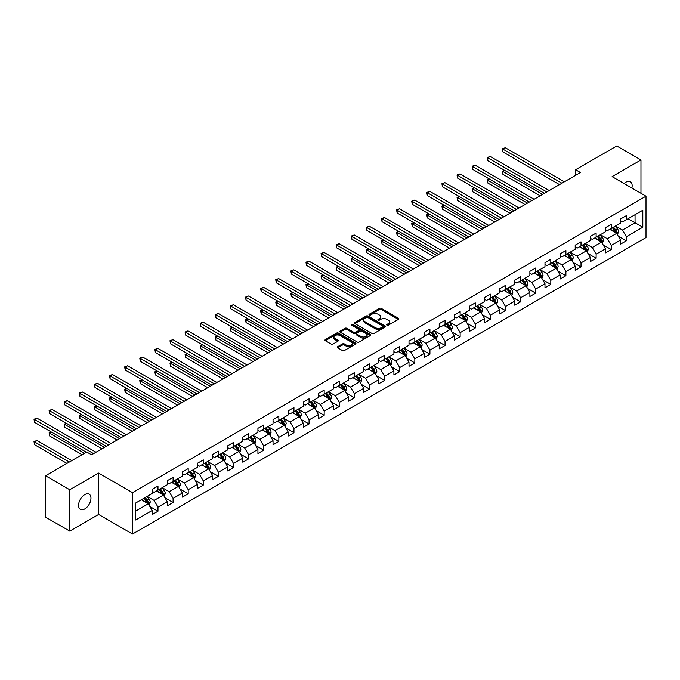 <?xml version="1.0" encoding="UTF-8"?>
<svg xmlns="http://www.w3.org/2000/svg" width="680" height="680" viewBox="0 0 680 680"><rect width="100%" height="100%" fill="white"/><g stroke="black" fill="none" stroke-linecap="round" stroke-linejoin="round"><path stroke-width="1.02" d="M386.962 325.201A0.944 0.544 0 0 0 388.288 325.201L398.395 319.37A1.343 0.773 0 0 0 398.786 318.818A1.343 0.773 0 0 0 398.395 318.265L381.276 308.389A1.343 0.773 0 0 0 379.38 308.389L369.274 314.219A0.944 0.544 0 0 0 370.608 314.993L371.918 314.236A4.301 2.482 0 0 1 378.003 314.236L379.423 315.061A4.301 2.482 0 0 1 380.69 316.812A4.301 2.482 0 0 1 379.423 318.572L378.123 319.328A0.944 0.544 0 0 0 379.449 320.093L380.757 319.337A4.301 2.482 0 0 1 386.844 319.337L388.263 320.161A4.301 2.482 0 0 1 389.529 321.921A4.301 2.482 0 0 1 388.263 323.672L386.962 324.428A0.944 0.544 0 0 0 386.962 325.201L386.962 324.428M84.77 508.921A8.764 5.058 120 0 0 90.491 501.194A8.764 5.058 120 0 0 89.148 494.173A8.764 5.058 120 0 0 84.77 494.606A8.764 5.058 120 0 0 79.041 502.325A8.764 5.058 120 0 0 80.384 509.354A8.764 5.058 120 0 0 84.77 508.921M631.873 188.029A8.764 5.058 120 0 0 630.335 181.721A8.764 5.058 120 0 0 625.948 182.155A8.764 5.058 120 0 0 624.104 183.549M337.646 346.698A1.343 0.773 0 0 0 337.254 347.25A1.343 0.773 0 0 0 337.646 347.795L342.448 350.565A1.343 0.773 0 0 0 344.352 350.565L355.563 344.089A1.343 0.773 0 0 0 355.963 343.545A1.343 0.773 0 0 0 355.563 342.992L338.453 333.115A1.343 0.773 0 0 0 336.549 333.115L325.337 339.592A1.343 0.773 0 0 0 324.938 340.144A1.343 0.773 0 0 0 325.337 340.688L331.135 344.037A1.343 0.773 0 0 0 333.038 344.037L337.832 341.267A1.343 0.773 0 0 0 338.232 340.714A1.343 0.773 0 0 0 337.832 340.17L334.959 338.504A3.596 2.074 0 0 1 333.905 337.042A3.596 2.074 0 0 1 336.124 335.121A3.596 2.074 0 0 1 340.043 335.572L351.313 342.074A3.596 2.074 0 0 1 352.368 343.545A3.596 2.074 0 0 1 350.14 345.466A3.596 2.074 0 0 1 346.222 345.015L344.352 343.927A1.343 0.773 0 0 0 342.448 343.927L337.646 346.698L337.646 347.795M98.617 473.076L69.759 489.736L45.543 475.762L45.543 517.14L69.759 531.114L98.617 514.454L132.515 534.021L132.515 492.643L98.617 473.076L98.617 514.454M640.968 193.281L640.968 159.953L612.102 176.621L646 196.189L132.515 492.643M640.968 159.953L616.751 145.979L575.594 169.737L575.594 175.329M45.543 475.762L86.709 451.996L91.545 454.792L580.431 172.533L575.594 169.737M372.011 333.498A1.343 0.773 0 0 0 373.915 333.498L385.126 327.021A1.343 0.773 0 0 0 385.526 326.476A1.343 0.773 0 0 0 385.126 325.924L368.016 316.047A1.343 0.773 0 0 0 366.12 316.047L354.9 322.524A1.343 0.773 0 0 0 354.51 323.068A1.343 0.773 0 0 0 354.9 323.62L372.011 333.498M351.993 325.405A0.944 0.544 0 0 1 352.954 325.533L352.954 324.42L370.345 334.458A1.343 0.773 0 0 1 370.745 335.01A1.343 0.773 0 0 1 370.345 335.554L359.133 342.031A1.343 0.773 0 0 1 357.229 342.031L340.119 332.154L340.119 331.058A1.343 0.773 0 0 0 339.728 331.611A1.343 0.773 0 0 0 340.119 332.154M340.119 331.058L344.921 328.287A1.343 0.773 0 0 1 346.817 328.287L353.762 332.291A1.343 0.773 0 0 0 355.657 332.291L358.844 330.454A1.343 0.773 0 0 0 359.236 329.902A1.343 0.773 0 0 0 358.844 329.358L351.62 325.185A0.944 0.544 0 0 1 352.954 324.42M132.515 534.021L646 237.566L646 196.189M149.897 506.54L157.981 511.207L157.981 507.127L167.28 501.763L167.28 505.844L173.094 502.486L173.094 498.406L182.393 493.034L182.393 497.123L188.198 493.765L188.198 489.685L197.498 484.313L197.498 488.401L203.311 485.044L203.311 480.964L212.611 475.592L212.611 479.672L218.416 476.323L218.416 472.235L227.715 466.871L227.715 470.951L233.529 467.594L233.529 463.513L242.82 458.15L242.82 462.23L248.633 458.873L248.633 454.792L257.933 449.429L257.933 453.509L263.738 450.151L263.738 446.071L273.037 440.7L273.037 444.788L278.851 441.43L278.851 437.35L288.15 431.978L288.15 436.058L293.955 432.709L293.955 428.621L303.254 423.257L303.254 427.337L309.069 423.98L309.069 419.9L318.368 414.536L318.368 418.616L324.173 415.259L324.173 411.179L333.472 405.815L333.472 409.896L339.286 406.538L339.286 402.458L348.576 397.086L348.576 401.175L354.39 397.817L354.39 393.737L363.69 388.365L363.69 392.445L369.503 389.096L369.503 385.007L378.794 379.644L378.794 383.724L384.608 380.366L384.608 376.286L393.907 370.923L393.907 375.003L399.712 371.646L399.712 367.565L409.012 362.202L409.012 366.282L414.825 362.925L414.825 358.844L424.125 353.473L424.125 357.561L429.93 354.203L429.93 350.124L439.229 344.751L439.229 348.832L445.043 345.482L445.043 341.394L454.342 336.03L454.342 340.111L460.147 336.753L460.147 332.673L469.446 327.309L469.446 331.389L475.26 328.032L475.26 323.952L484.551 318.589L484.551 322.668L490.365 319.311L490.365 315.231L499.664 309.859L499.664 313.947L505.478 310.59L505.478 306.51L514.769 301.138L514.769 305.218L520.582 301.869L520.582 297.78L529.881 292.417L529.881 296.497L535.687 293.148L535.687 289.06L544.986 283.696L544.986 287.776L550.8 284.418L550.8 280.339L560.099 274.975L560.099 279.055L565.904 275.697L565.904 271.618L575.203 266.245L575.203 270.334L581.017 266.976L581.017 262.897L590.317 257.524L590.317 261.604L596.122 258.255L596.122 254.175L605.421 248.803L605.421 252.883L611.235 249.534L611.235 245.446L620.525 240.082L620.525 244.162L626.34 240.805L626.34 236.725L642.804 227.222L642.804 210.222L635.052 214.693L635.052 222.751L642.804 227.222M157.981 511.207L152.175 514.564L152.175 510.485L135.711 519.987L135.711 502.988L152.175 493.485L152.175 489.404L157.981 486.047L157.981 490.127L167.28 484.763L167.28 480.683L173.094 477.326L173.094 481.406L182.393 476.042L182.393 471.954L188.198 468.605L188.198 472.685L197.498 467.313L197.498 463.233L203.311 459.884L203.311 463.964L212.611 458.592L212.611 454.512L218.416 451.154L218.416 455.243L227.715 449.871L227.715 445.791L233.529 442.433L233.529 446.513L242.82 441.15L242.82 437.07L248.633 433.712L248.633 437.792L257.933 432.429L257.933 428.341L263.738 424.991L263.738 429.072L273.037 423.708L273.037 419.62L278.851 416.271L278.851 420.35L288.15 414.978L288.15 410.899L293.955 407.541L293.955 411.629L303.254 406.257L303.254 402.177L309.069 398.82L309.069 402.9L318.368 397.536L318.368 393.457L324.173 390.099L324.173 394.179L333.472 388.815L333.472 384.736L339.286 381.378L339.286 385.458L348.576 380.094L348.576 376.006L354.39 372.657L354.39 376.737L363.69 371.365L363.69 367.285L369.503 363.927L369.503 368.016L378.794 362.644L378.794 358.564L384.608 355.207L384.608 359.286L393.907 353.923L393.907 349.843L399.712 346.486L399.712 350.565L409.012 345.202L409.012 341.122L414.825 337.764L414.825 341.844L424.125 336.481L424.125 332.392L429.93 329.043L429.93 333.124L439.229 327.751L439.229 323.672L445.043 320.314L445.043 324.402L454.342 319.03L454.342 314.95L460.147 311.593L460.147 315.673L469.446 310.31L469.446 306.229L475.26 302.872L475.26 306.952L484.551 301.589L484.551 297.508L490.365 294.151L490.365 298.231L499.664 292.868L499.664 288.779L505.478 285.43L505.478 289.51L514.769 284.138L514.769 280.058L520.582 276.7L520.582 280.789L529.881 275.417L529.881 271.337L535.687 267.979L535.687 272.06L544.986 266.696L544.986 262.616L550.8 259.258L550.8 263.339L560.099 257.975L560.099 253.895L565.904 250.537L565.904 254.618L575.203 249.254L575.203 245.166L581.017 241.816L581.017 245.897L590.317 240.525L590.317 236.445L596.122 233.096L596.122 237.175L605.421 231.803L605.421 227.724L611.235 224.366L611.235 228.454L620.525 223.082L620.525 219.002L626.34 215.645L626.34 219.725L642.804 210.222M156.434 491.028L163.404 495.048L154.113 500.421L147.135 496.392M152.175 491.249L154.113 492.371L157.981 490.127M154.113 500.421L157.981 507.127M163.404 495.048L167.28 501.763M171.547 482.298L178.517 486.327L169.218 491.7L162.248 487.671M167.28 482.528L169.218 483.642L173.094 481.406M169.218 491.7L173.094 498.406M178.517 486.327L182.393 493.034M186.651 473.577L193.621 477.606L184.331 482.97L177.352 478.95M182.393 473.807L184.331 474.921L188.198 472.685M184.331 482.97L188.198 489.685M193.621 477.606L197.498 484.313M201.756 464.856L208.734 468.885L199.435 474.249L192.465 470.228M197.498 465.077L199.435 466.2L203.311 463.964M199.435 474.249L203.311 480.964M208.734 468.885L212.611 475.592M216.869 456.135L223.839 460.164L214.54 465.528L207.57 461.499M212.611 456.356L214.54 457.478L218.416 455.243M214.54 465.528L218.416 472.235M223.839 460.164L227.715 466.871M231.974 447.414L238.952 451.435L229.653 456.807L222.675 452.778M227.715 447.635L229.653 448.758L233.529 446.513M229.653 456.807L233.529 463.513M238.952 451.435L242.82 458.15M247.087 438.685L254.056 442.714L244.757 448.086L237.787 444.057M242.82 438.914L244.757 440.028L248.633 437.792M244.757 448.086L248.633 454.792M254.056 442.714L257.933 449.429M262.191 429.964L269.17 433.993L259.87 439.356L252.892 435.336M257.933 430.194L259.87 431.307L263.738 429.072M259.87 439.356L263.738 446.071M269.17 433.993L273.037 440.7M277.304 421.243L284.274 425.272L274.975 430.635L268.005 426.615M273.037 421.464L274.975 422.586L278.851 420.35M274.975 430.635L278.851 437.35M284.274 425.272L288.15 431.978M292.409 412.522L299.378 416.551L290.088 421.914L283.109 417.885M288.15 412.743L290.088 413.865L293.955 411.629M290.088 421.914L293.955 428.621M299.378 416.551L303.254 423.257M307.513 403.801L314.491 407.822L305.192 413.194L298.223 409.164M303.254 404.022L305.192 405.144L309.069 402.9M305.192 413.194L309.069 419.9M314.491 407.822L318.368 414.536M322.626 395.08L329.596 399.1L320.297 404.473L313.327 400.444M318.368 395.301L320.297 396.414L324.173 394.179M320.297 404.473L324.173 411.179M329.596 399.1L333.472 405.815M337.73 386.35L344.709 390.379L335.41 395.743L328.44 391.723M333.472 386.58L335.41 387.694L339.286 385.458M335.41 395.743L339.286 402.458M344.709 390.379L348.576 397.086M352.844 377.629L359.813 381.659L350.514 387.022L343.545 383.001M348.576 377.85L350.514 378.973L354.39 376.737M350.514 387.022L354.39 393.737M359.813 381.659L363.69 388.365M367.948 368.909L374.926 372.938L365.627 378.301L358.649 374.272M363.69 369.129L365.627 370.251L369.503 368.016M365.627 378.301L369.503 385.007M374.926 372.938L378.794 379.644M383.061 360.188L390.031 364.208L380.732 369.58L373.762 365.551M378.794 360.409L380.732 361.53L384.608 359.286M380.732 369.58L384.608 376.286M390.031 364.208L393.907 370.923M398.166 351.466L405.144 355.487L395.845 360.859L388.866 356.83M393.907 351.688L395.845 352.801L399.712 350.565M395.845 360.859L399.712 367.565M405.144 355.487L409.012 362.202M413.278 342.737L420.249 346.766L410.95 352.129L403.979 348.109M409.012 342.966L410.95 344.08L414.825 341.844M410.95 352.129L414.825 358.844M420.249 346.766L424.125 353.473M428.383 334.016L435.353 338.045L426.062 343.409L419.084 339.388M424.125 334.237L426.062 335.359L429.93 333.124M426.062 343.409L429.93 350.124M435.353 338.045L439.229 344.751M443.488 325.295L450.466 329.324L441.167 334.688L434.197 330.659M439.229 325.516L441.167 326.638L445.043 324.402M441.167 334.688L445.043 341.394M450.466 329.324L454.342 336.03M458.6 316.574L465.57 320.594L456.271 325.966L449.302 321.938M454.342 316.795L456.271 317.917L460.147 315.673M456.271 325.966L460.147 332.673M465.57 320.594L469.446 327.309M473.705 307.853L480.683 311.874L471.385 317.245L464.414 313.216M469.446 308.074L471.385 309.188L475.26 306.952M471.385 317.245L475.26 323.952M480.683 311.874L484.551 318.589M488.818 299.124L495.788 303.152L486.489 308.516L479.519 304.495M484.551 299.353L486.489 300.466L490.365 298.231M486.489 308.516L490.365 315.231M495.788 303.152L499.664 309.859M503.923 290.402L510.901 294.431L501.602 299.795L494.623 295.774M499.664 290.624L501.602 291.745L505.478 289.51M501.602 299.795L505.478 306.51M510.901 294.431L514.769 301.138M519.035 281.681L526.005 285.71L516.707 291.074L509.737 287.045M514.769 281.902L516.707 283.024L520.582 280.789M516.707 291.074L520.582 297.78M526.005 285.71L529.881 292.417M534.14 272.96L541.11 276.981L531.819 282.353L524.841 278.324M529.881 273.181L531.819 274.303L535.687 272.06M531.819 282.353L535.687 289.06M541.11 276.981L544.986 283.696M549.253 264.24L556.223 268.26L546.924 273.632L539.954 269.603M544.986 264.46L546.924 265.574L550.8 263.339M546.924 273.632L550.8 280.339M556.223 268.26L560.099 274.975M564.358 255.51L571.327 259.539L562.037 264.911L555.058 260.882M560.099 255.739L562.037 256.853L565.904 254.618M562.037 264.911L565.904 271.618M571.327 259.539L575.203 266.245M579.462 246.789L586.44 250.818L577.141 256.181L570.171 252.161M575.203 247.01L577.141 248.132L581.017 245.897M577.141 256.181L581.017 262.897M586.44 250.818L590.317 257.524M594.575 238.068L601.545 242.097L592.246 247.46L585.276 243.431M590.317 238.289L592.246 239.411L596.122 237.175M592.246 247.46L596.122 254.175M601.545 242.097L605.421 248.803M609.679 229.347L616.658 233.368L607.359 238.739L600.38 234.71M605.421 229.568L607.359 230.69L611.235 228.454M607.359 238.739L611.235 245.446M616.658 233.368L620.525 240.082M628.082 218.722L635.052 222.751L622.463 230.019L615.494 225.989M620.525 220.847L622.463 221.96L626.34 219.725M622.463 230.019L626.34 236.725M69.759 489.736L69.759 531.114M135.711 511.046L148.299 503.769L141.329 499.749M148.299 503.769L152.175 510.485M618.256 236.138L626.34 240.805M603.143 244.859L611.235 249.534M588.038 253.58L596.122 258.255M572.925 262.31L581.017 266.976M557.821 271.031L565.904 275.697M542.708 279.752L550.8 284.418M527.604 288.473L535.687 293.148M512.499 297.194L520.582 301.869M497.386 305.923L505.478 310.59M482.281 314.644L490.365 319.311M467.168 323.365L475.26 328.032M452.064 332.087L460.147 336.753M436.951 340.808L445.043 345.482M421.846 349.537L429.93 354.203M406.742 358.258L414.825 362.925M391.629 366.979L399.712 371.646M376.524 375.7L384.608 380.366M361.411 384.421L369.503 389.096M346.307 393.15L354.39 397.817M331.194 401.872L339.286 406.538M316.089 410.592L324.173 415.259M300.976 419.313L309.069 423.98M285.872 428.034L293.955 432.709M270.767 436.764L278.851 441.43M255.654 445.485L263.738 450.151M240.55 454.206L248.633 458.873M225.437 462.927L233.529 467.594M210.332 471.648L218.416 476.323M195.219 480.377L203.311 485.044M180.115 489.098L188.198 493.765M165.002 497.819L173.094 502.486M387.337 325.329L388.263 324.793A4.301 2.482 0 0 0 389.529 323.034L389.529 321.921M380.69 316.812L380.69 317.934A4.301 2.482 0 0 1 379.423 319.694L378.497 320.229M398.37 319.379L381.276 309.51A1.343 0.773 0 0 0 379.38 309.51L369.656 315.12M385.109 327.037L368.016 317.169A1.343 0.773 0 0 0 366.12 317.169L354.918 323.629L354.9 322.524M382.755 326.859A0.944 0.544 0 0 0 382.755 326.094L367.736 317.416A0.944 0.544 0 0 0 366.401 317.416L365.024 318.214A4.301 2.482 0 0 0 363.766 319.974A4.301 2.482 0 0 0 365.024 321.725L375.292 327.658A4.301 2.482 0 0 0 381.378 327.658L382.755 326.859L382.755 327.981A0.944 0.544 0 0 0 383.027 327.59L383.027 326.476M363.766 319.974L363.766 321.087A4.301 2.482 0 0 0 365.024 322.847L365.024 321.725M382.755 327.981L381.378 328.772A4.301 2.482 0 0 1 375.292 328.772L365.024 322.847M340.136 332.163L344.921 329.4L344.921 328.287M359.236 329.902L359.236 331.024A1.343 0.773 0 0 1 358.844 331.568L355.657 333.412A1.343 0.773 0 0 1 353.762 333.412L346.817 329.4A1.343 0.773 0 0 0 344.921 329.4M352.954 325.533L370.328 335.572M360.961 336.447A3.596 2.074 0 0 0 364.879 336.898A3.596 2.074 0 0 0 367.098 334.985A3.596 2.074 0 0 0 366.044 333.514L362.075 331.219A1.343 0.773 0 0 0 360.179 331.219L356.991 333.064A1.343 0.773 0 0 0 356.6 333.608A1.343 0.773 0 0 0 356.991 334.161L360.961 336.447L360.961 337.569A3.596 2.074 0 0 0 364.879 338.019A3.596 2.074 0 0 0 367.098 336.099L367.098 334.985M356.6 333.608L356.6 334.73A1.343 0.773 0 0 0 356.991 335.274L356.991 334.161M360.961 337.569L356.991 335.274M352.368 343.545L352.368 344.658A3.596 2.074 0 0 1 350.14 346.579A3.596 2.074 0 0 1 346.222 346.128L344.352 345.049A1.343 0.773 0 0 0 342.448 345.049L337.662 347.811M333.905 337.042L333.905 338.155A3.596 2.074 0 0 0 334.959 339.626L334.959 338.504M337.832 340.17L337.832 341.267L334.959 339.626M355.546 344.105L338.453 334.237A1.343 0.773 0 0 0 336.549 334.237L325.354 340.697L325.337 339.592M617.423 234.694L618.571 231.795A3.629 2.099 -120 0 0 617.414 228.701L615.417 226.032M611.932 230.648L610.572 228.828M504.73 170.425L502.885 171.487L502.885 174.284L540.141 195.797M612.417 227.766L614.414 230.435A3.629 2.099 60 0 1 615.451 232.62L616.615 231.948A3.629 2.099 -120 0 0 615.57 229.763L613.572 227.095M612.663 227.621L614.881 230.579A1.853 1.071 60 0 1 615.221 231.141L616.615 231.948M502.885 174.284L502.358 171.181L542.563 194.395M502.358 171.181L504.517 170.306M561.935 183.218L502.885 149.124L505.308 147.73L564.358 181.815M559.512 184.612L502.885 151.92L502.885 149.124L502.358 148.818L505.308 147.73M502.885 151.92L502.358 148.818M602.31 243.423L603.466 240.516A3.629 2.099 -120 0 0 602.31 237.422L600.304 234.761M596.819 239.369L595.467 237.55M489.617 179.155L487.781 180.217L487.781 183.005L525.037 204.519M597.303 236.487L599.301 239.156A3.629 2.099 60 0 1 600.346 241.34L601.502 240.669A3.629 2.099 -120 0 0 600.465 238.484L598.468 235.824M597.558 236.343L599.777 239.309A1.853 1.071 60 0 1 600.108 239.87L601.502 240.669M487.781 183.005L487.245 179.903L527.459 203.124M487.245 179.903L489.404 179.027M587.206 252.144L588.353 249.237A3.629 2.099 -120 0 0 587.197 246.151L585.2 243.482M581.715 248.089L580.354 246.279M474.512 187.875L472.668 188.938L472.668 191.734L509.932 213.239M582.199 245.216L584.196 247.885A3.629 2.099 60 0 1 585.233 250.061L586.398 249.39A3.629 2.099 -120 0 0 585.361 247.214L583.355 244.545M582.446 245.072L584.664 248.03A1.853 1.071 60 0 1 585.004 248.591L586.398 249.39M472.668 191.734L472.141 188.632L512.346 211.845M472.141 188.632L474.3 187.748M546.831 191.939L487.781 157.845L490.204 156.451L549.253 190.544M544.408 193.332L487.781 160.642L487.781 157.845L487.245 157.539L490.204 156.451M487.781 160.642L487.245 157.539M531.717 200.659L472.668 166.566L475.09 165.172L534.14 199.266M529.295 202.062L472.668 169.362L472.668 166.566L472.141 166.26L475.09 165.172M472.668 169.362L472.141 166.26M572.092 260.865L573.248 257.958A3.629 2.099 -120 0 0 572.092 254.873L570.087 252.203M566.61 256.81L565.25 255M459.408 196.596L457.563 197.659L457.563 200.456L494.819 221.96M567.086 253.938L569.083 256.606A3.629 2.099 60 0 1 570.129 258.791L571.285 258.12A3.629 2.099 -120 0 0 570.248 255.935L568.25 253.266M567.341 253.793L569.56 256.751A1.853 1.071 60 0 1 569.891 257.312L571.285 258.12M457.563 200.456L457.028 197.353L497.241 220.566M457.028 197.353L459.187 196.469M556.988 269.586L558.135 266.688A3.629 2.099 -120 0 0 556.979 263.594L554.982 260.925M551.497 265.531L550.137 263.721M444.295 205.317L442.459 206.38L442.459 209.177L479.714 230.69M551.981 262.659L553.979 265.327A3.629 2.099 60 0 1 555.016 267.512L556.181 266.841A3.629 2.099 -120 0 0 555.144 264.656L553.146 261.987M552.236 262.514L554.446 265.472A1.853 1.071 60 0 1 554.787 266.033L556.181 266.841M442.459 209.177L441.923 206.074L482.137 229.287M441.923 206.074L444.083 205.198M541.875 278.307L543.031 275.409A3.629 2.099 -120 0 0 541.875 272.315L539.877 269.646M536.392 274.252L535.033 272.442M429.19 214.038L427.346 215.101L427.346 217.898L464.601 239.411M536.869 271.379L538.875 274.048A3.629 2.099 60 0 1 539.912 276.233L541.067 275.561A3.629 2.099 -120 0 0 540.031 273.377L538.033 270.708M537.123 271.235L539.342 274.193A1.853 1.071 60 0 1 539.682 274.754L541.067 275.561M427.346 217.898L426.81 214.795L467.024 238.008M426.81 214.795L428.978 213.919M516.613 209.381L457.563 175.295L459.986 173.893L519.035 207.987M514.19 210.783L457.563 178.092L457.563 175.295L457.028 174.981L459.986 173.893M457.563 178.092L457.028 174.981M501.5 218.11L442.459 184.017L444.873 182.614L503.923 216.707M499.086 219.504L442.459 186.813L442.459 184.017L441.923 183.71L444.873 182.614M442.459 186.813L441.923 183.71M486.396 226.831L427.346 192.737L429.769 191.344L488.818 225.428M483.973 228.225L427.346 195.534L427.346 192.737L426.81 192.431L429.769 191.344M427.346 195.534L426.81 192.431M471.283 235.552L412.241 201.458L414.664 200.065L473.705 234.15M468.868 236.946L412.241 204.255L412.241 201.458L411.706 201.153L414.664 200.065M412.241 204.255L411.706 201.153M456.178 244.273L397.128 210.179L399.551 208.785L458.6 242.879M453.756 245.675L397.128 212.976L397.128 210.179L396.601 209.873L399.551 208.785M397.128 212.976L396.601 209.873M441.073 252.994L382.024 218.909L384.447 217.506L443.488 251.6M438.651 254.397L382.024 221.705L382.024 218.909L381.488 218.595L384.447 217.506M382.024 221.705L381.488 218.595M425.96 261.724L366.911 227.63L369.333 226.227L428.383 260.321M423.538 263.118L366.911 230.426L366.911 227.63L366.384 227.324L369.333 226.227M366.911 230.426L366.384 227.324M410.856 270.445L351.806 236.351L354.229 234.957L413.278 269.042M408.433 271.839L351.806 239.148L351.806 236.351L351.271 236.045L354.229 234.957M351.806 239.148L351.271 236.045M395.743 279.166L336.694 245.072L339.116 243.678L398.166 277.763M393.32 280.56L336.694 247.869L336.694 245.072L336.166 244.766L339.116 243.678M336.694 247.869L336.166 244.766M380.638 287.887L321.589 253.793L324.012 252.399L383.061 286.493M378.216 289.289L321.589 256.589L321.589 253.793L321.053 253.487L324.012 252.399M321.589 256.589L321.053 253.487M365.525 296.607L306.484 262.523L308.899 261.12L367.948 295.214M363.111 298.01L306.484 265.319L306.484 262.523L305.949 262.208L308.899 261.12M306.484 265.319L305.949 262.208M350.421 305.337L291.372 271.243L293.794 269.841L352.844 303.935M347.999 306.731L291.372 274.04L291.372 271.243L290.836 270.938L293.794 269.841M291.372 274.04L290.836 270.938M335.317 314.058L276.267 279.964L278.69 278.57L337.73 312.655M332.894 315.452L276.267 282.761L276.267 279.964L275.731 279.659L278.69 278.57M276.267 282.761L275.731 279.659M320.203 322.779L261.154 288.685L263.576 287.291L322.626 321.376M317.781 324.173L261.154 291.482L261.154 288.685L260.627 288.379L263.576 287.291M261.154 291.482L260.627 288.379M305.099 331.5L246.05 297.406L248.472 296.012L307.513 330.106M302.676 332.902L246.05 300.203L246.05 297.406L245.514 297.1L248.472 296.012M246.05 300.203L245.514 297.1M289.986 340.221L230.936 306.136L233.359 304.733L292.409 338.827M287.563 341.624L230.936 308.924L230.936 306.136L230.409 305.822L233.359 304.733M230.936 308.924L230.409 305.822M274.881 348.942L215.832 314.857L218.254 313.454L277.304 347.548M272.459 350.344L215.832 317.653L215.832 314.857L215.296 314.551L218.254 313.454M215.832 317.653L215.296 314.551M259.769 357.671L200.727 323.578L203.142 322.184L262.191 356.269M257.346 359.065L200.727 326.375L200.727 323.578L200.192 323.272L203.142 322.184M200.727 326.375L200.192 323.272M244.664 366.392L185.614 332.299L188.037 330.905L247.087 364.99M242.242 367.786L185.614 335.096L185.614 332.299L185.079 331.993L188.037 330.905M185.614 335.096L185.079 331.993M526.77 287.036L527.927 284.129A3.629 2.099 -120 0 0 526.762 281.036L524.764 278.375M521.279 282.982L519.919 281.163M414.077 222.768L412.241 223.83L412.241 226.619L449.497 248.132M521.764 280.1L523.762 282.769A3.629 2.099 60 0 1 524.798 284.954L525.963 284.282A3.629 2.099 -120 0 0 524.926 282.098L522.928 279.438M522.019 279.956L524.237 282.923A1.853 1.071 60 0 1 524.569 283.483L525.963 284.282M412.241 226.619L411.706 223.516L451.919 246.738M411.706 223.516L413.865 222.641M511.666 295.757L512.813 292.85A3.629 2.099 -120 0 0 511.658 289.765L509.66 287.096M506.175 291.703L504.815 289.892M398.973 231.489L397.128 232.551L397.128 235.348L434.384 256.853M506.651 288.83L508.657 291.499A3.629 2.099 60 0 1 509.694 293.675L510.858 293.003A3.629 2.099 -120 0 0 509.813 290.827L507.815 288.159M506.906 288.677L509.125 291.644A1.853 1.071 60 0 1 509.464 292.204L510.858 293.003M397.128 235.348L396.601 232.246L436.806 255.459M396.601 232.246L398.76 231.361M496.553 304.478L497.709 301.572A3.629 2.099 -120 0 0 496.544 298.486L494.547 295.817M491.062 300.424L489.71 298.613M383.86 240.21L382.024 241.273L382.024 244.069L419.279 265.574M491.546 297.551L493.544 300.22A3.629 2.099 60 0 1 494.581 302.404L495.745 301.733A3.629 2.099 -120 0 0 494.708 299.548L492.711 296.879M491.802 297.406L494.02 300.365A1.853 1.071 60 0 1 494.351 300.925L495.745 301.733M382.024 244.069L381.488 240.966L421.702 264.18M381.488 240.966L383.648 240.082M481.448 313.2L482.596 310.301A3.629 2.099 -120 0 0 481.44 307.207L479.442 304.538M475.958 309.145L474.598 307.334M368.755 248.931L366.911 249.994L366.911 252.79L404.175 274.303M476.442 306.272L478.44 308.941A3.629 2.099 60 0 1 479.476 311.125L480.641 310.454A3.629 2.099 -120 0 0 479.604 308.269L477.598 305.6M476.688 306.127L478.907 309.085A1.853 1.071 60 0 1 479.247 309.647L480.641 310.454M366.911 252.79L366.384 249.688L406.589 272.901M366.384 249.688L368.543 248.812M466.335 321.921L467.491 319.022A3.629 2.099 -120 0 0 466.335 315.928L464.329 313.259M460.844 317.866L459.493 316.055M353.642 257.652L351.806 258.714L351.806 261.511L389.062 283.024M461.329 314.993L463.327 317.662A3.629 2.099 60 0 1 464.372 319.846L465.528 319.175A3.629 2.099 -120 0 0 464.491 316.99L462.493 314.322M461.584 314.849L463.802 317.806A1.853 1.071 60 0 1 464.134 318.368L465.528 319.175M351.806 261.511L351.271 258.409L391.484 281.622M351.271 258.409L353.43 257.533M451.231 330.642L452.379 327.743A3.629 2.099 -120 0 0 451.223 324.649L449.225 321.988M445.74 326.596L444.38 324.776M338.538 266.381L336.694 267.444L336.694 270.232L373.957 291.745M446.225 323.714L448.222 326.383A3.629 2.099 60 0 1 449.259 328.567L450.423 327.896A3.629 2.099 -120 0 0 449.387 325.712L447.381 323.051M446.471 323.57L448.69 326.536A1.853 1.071 60 0 1 449.029 327.097L450.423 327.896M336.694 270.232L336.166 267.129L376.372 290.351M336.166 267.129L338.325 266.254M436.118 339.371L437.274 336.464A3.629 2.099 -120 0 0 436.118 333.378L434.12 330.709M430.635 335.317L429.275 333.506M323.433 275.102L321.589 276.165L321.589 278.962L358.844 300.466M431.111 332.444L433.109 335.113A3.629 2.099 60 0 1 434.154 337.288L435.31 336.617A3.629 2.099 -120 0 0 434.274 334.441L432.276 331.772M431.366 332.291L433.585 335.257A1.853 1.071 60 0 1 433.916 335.818L435.31 336.617M321.589 278.962L321.053 275.859L361.267 299.072M321.053 275.859L323.212 274.975M421.013 348.092L422.161 345.185A3.629 2.099 -120 0 0 421.005 342.1L419.007 339.43M415.523 344.037L414.162 342.227M308.32 283.824L306.484 284.886L306.484 287.683L343.74 309.188M416.007 341.164L418.004 343.833A3.629 2.099 60 0 1 419.041 346.018L420.206 345.346A3.629 2.099 -120 0 0 419.169 343.162L417.171 340.493M416.262 341.02L418.472 343.978A1.853 1.071 60 0 1 418.812 344.539L420.206 345.346M306.484 287.683L305.949 284.58L346.162 307.793M305.949 284.58L308.108 283.696M405.909 356.813L407.056 353.914A3.629 2.099 -120 0 0 405.9 350.82L403.903 348.151M400.418 352.758L399.058 350.948M293.216 292.545L291.372 293.607L291.372 296.403L328.627 317.917M400.894 349.885L402.9 352.554A3.629 2.099 60 0 1 403.937 354.739L405.101 354.067A3.629 2.099 -120 0 0 404.056 351.883L402.058 349.214M401.149 349.741L403.368 352.699A1.853 1.071 60 0 1 403.707 353.26L405.101 354.067M291.372 296.403L290.836 293.301L331.05 316.514M290.836 293.301L293.003 292.425M390.796 365.534L391.952 362.635A3.629 2.099 -120 0 0 390.787 359.541L388.79 356.873M385.305 361.479L383.945 359.669M278.103 301.265L276.267 302.328L276.267 305.125L313.523 326.638M385.789 358.606L387.787 361.275A3.629 2.099 60 0 1 388.824 363.46L389.988 362.788A3.629 2.099 -120 0 0 388.951 360.604L386.954 357.935M386.045 358.462L388.263 361.42A1.853 1.071 60 0 1 388.594 361.981L389.988 362.788M276.267 305.125L275.731 302.022L315.945 325.236M275.731 302.022L277.89 301.147M375.692 374.255L376.839 371.356A3.629 2.099 -120 0 0 375.683 368.262L373.685 365.594M370.2 370.209L368.841 368.39M262.999 309.986L261.154 311.049L261.154 313.846L298.409 335.359M370.685 367.327L372.683 369.997A3.629 2.099 60 0 1 373.719 372.181L374.884 371.51A3.629 2.099 -120 0 0 373.839 369.325L371.841 366.656M370.931 367.183L373.15 370.149A1.853 1.071 60 0 1 373.49 370.71L374.884 371.51M261.154 313.846L260.627 310.743L300.832 333.965M260.627 310.743L262.786 309.868M360.578 382.984L361.734 380.077A3.629 2.099 -120 0 0 360.57 376.992L358.572 374.323M355.087 378.93L353.736 377.12M247.885 318.716L246.05 319.778L246.05 322.575L283.305 344.08M355.572 376.057L357.57 378.726A3.629 2.099 60 0 1 358.606 380.902L359.771 380.23A3.629 2.099 -120 0 0 358.734 378.054L356.736 375.385M355.827 375.904L358.046 378.87A1.853 1.071 60 0 1 358.377 379.431L359.771 380.23M246.05 322.575L245.514 319.473L285.727 342.686M245.514 319.473L247.673 318.589M345.474 391.705L346.622 388.798A3.629 2.099 -120 0 0 345.466 385.713L343.468 383.044M339.983 387.651L338.623 385.841M232.781 327.437L230.936 328.5L230.936 331.296L268.2 352.801M340.467 384.778L342.465 387.447A3.629 2.099 60 0 1 343.502 389.631L344.666 388.96A3.629 2.099 -120 0 0 343.629 386.775L341.624 384.106M340.714 384.633L342.933 387.591A1.853 1.071 60 0 1 343.273 388.152L344.666 388.96M230.936 331.296L230.409 328.194L270.615 351.407M230.409 328.194L232.569 327.309M330.361 400.426L331.517 397.528A3.629 2.099 -120 0 0 330.361 394.434L328.355 391.765M324.87 396.372L323.519 394.561M217.668 336.158L215.832 337.221L215.832 340.017L253.088 361.53M325.354 393.499L327.352 396.168A3.629 2.099 60 0 1 328.398 398.352L329.553 397.681A3.629 2.099 -120 0 0 328.517 395.497L326.519 392.827M325.609 393.354L327.828 396.312A1.853 1.071 60 0 1 328.159 396.874L329.553 397.681M215.832 340.017L215.296 336.914L255.51 360.128M215.296 336.914L217.456 336.039M315.256 409.148L316.404 406.249A3.629 2.099 -120 0 0 315.248 403.155L313.25 400.486M309.765 405.093L308.405 403.282M202.564 344.879L200.727 345.942L200.727 348.738L237.983 370.251M310.25 402.22L312.248 404.889A3.629 2.099 60 0 1 313.284 407.074L314.449 406.402A3.629 2.099 -120 0 0 313.412 404.217L311.406 401.548M310.505 402.075L312.715 405.034A1.853 1.071 60 0 1 313.055 405.594L314.449 406.402M200.727 348.738L200.192 345.635L240.405 368.849M200.192 345.635L202.351 344.76M300.144 417.868L301.3 414.97A3.629 2.099 -120 0 0 300.144 411.876L298.146 409.207M294.661 413.822L293.301 412.003M187.459 353.6L185.614 354.662L185.614 357.459L222.87 378.973M295.137 410.941L297.135 413.61A3.629 2.099 60 0 1 298.18 415.795L299.336 415.123A3.629 2.099 -120 0 0 298.299 412.938L296.301 410.269M295.392 410.796L297.611 413.754A1.853 1.071 60 0 1 297.942 414.324L299.336 415.123M185.614 357.459L185.079 354.356L225.292 377.578M185.079 354.356L187.246 353.481M285.039 426.598L286.195 423.691A3.629 2.099 -120 0 0 285.03 420.605L283.033 417.936M279.548 422.543L278.188 420.733M172.346 362.329L170.51 363.392L170.51 366.188L207.766 387.694M280.032 419.671L282.03 422.339A3.629 2.099 60 0 1 283.067 424.515L284.231 423.844A3.629 2.099 -120 0 0 283.195 421.668L281.197 418.999M280.287 419.517L282.506 422.484A1.853 1.071 60 0 1 282.837 423.045L284.231 423.844M170.51 366.188L169.975 363.077L210.188 386.3M169.975 363.077L172.133 362.202M269.935 435.319L271.082 432.412A3.629 2.099 -120 0 0 269.926 429.326L267.928 426.657M264.444 431.264L263.083 429.454M157.242 371.05L155.397 372.113L155.397 374.909L192.653 396.414M264.92 428.392L266.925 431.06A3.629 2.099 60 0 1 267.962 433.245L269.127 432.574A3.629 2.099 -120 0 0 268.082 430.389L266.084 427.72M265.175 428.247L267.393 431.205A1.853 1.071 60 0 1 267.733 431.766L269.127 432.574M155.397 374.909L154.87 371.807L195.075 395.021M154.87 371.807L157.029 370.923M254.822 444.04L255.977 441.142A3.629 2.099 -120 0 0 254.813 438.048L252.815 435.379M249.33 439.986L247.979 438.175M142.129 379.772L140.293 380.834L140.293 383.63L177.548 405.144M249.815 437.113L251.812 439.781A3.629 2.099 60 0 1 252.85 441.966L254.014 441.294A3.629 2.099 -120 0 0 252.977 439.11L250.979 436.441M250.07 436.968L252.288 439.926A1.853 1.071 60 0 1 252.62 440.487L254.014 441.294M140.293 383.63L139.757 380.528L179.97 403.741M139.757 380.528L141.916 379.652M239.717 452.761L240.864 449.863A3.629 2.099 -120 0 0 239.708 446.769L237.711 444.1M234.226 448.706L232.866 446.896M127.024 388.493L125.18 389.555L125.18 392.351L162.435 413.865M234.71 445.833L236.708 448.502A3.629 2.099 60 0 1 237.745 450.687L238.909 450.015A3.629 2.099 -120 0 0 237.864 447.831L235.867 445.162M234.957 445.689L237.175 448.647A1.853 1.071 60 0 1 237.516 449.208L238.909 450.015M125.18 392.351L124.653 389.249L164.857 412.462M124.653 389.249L126.811 388.374M229.551 375.113L170.51 341.02L172.924 339.626L231.974 373.719M227.137 376.516L170.51 343.817L170.51 341.02L169.975 340.714L172.924 339.626M170.51 343.817L169.975 340.714M214.446 383.834L155.397 349.75L157.819 348.347L216.869 382.44M212.024 385.237L155.397 352.537L155.397 349.75L154.87 349.435L157.819 348.347M155.397 352.537L154.87 349.435M199.342 392.555L140.293 358.471L142.715 357.068L201.756 391.161M196.919 393.958L140.293 361.267L140.293 358.471L139.757 358.164L142.715 357.068M140.293 361.267L139.757 358.164M184.229 401.285L125.18 367.192L127.602 365.789L186.651 399.882M181.806 402.679L125.18 369.988L125.18 367.192L124.653 366.885L127.602 365.789M125.18 369.988L124.653 366.885M224.604 461.482L225.76 458.583A3.629 2.099 -120 0 0 224.604 455.489L222.598 452.82M219.113 457.436L217.761 455.617M111.911 397.214L110.075 398.276L110.075 401.072L147.331 422.586M219.598 454.554L221.595 457.223A3.629 2.099 60 0 1 222.641 459.408L223.797 458.737A3.629 2.099 -120 0 0 222.759 456.552L220.762 453.883M219.852 454.41L222.071 457.368A1.853 1.071 60 0 1 222.402 457.938L223.797 458.737M110.075 401.072L109.54 397.97L149.753 421.192M109.54 397.97L111.698 397.094M169.124 410.006L110.075 375.912L112.497 374.519L171.547 408.603M166.702 411.4L110.075 378.709L110.075 375.912L109.54 375.606L112.497 374.519M110.075 378.709L109.54 375.606M209.499 470.212L210.647 467.304A3.629 2.099 -120 0 0 209.491 464.219L207.494 461.55M204.008 466.157L202.648 464.346M96.806 405.943L94.962 407.005L94.962 409.802L132.226 431.307M204.493 463.284L206.49 465.944A3.629 2.099 60 0 1 207.528 468.129L208.692 467.458A3.629 2.099 -120 0 0 207.655 465.281L205.649 462.613M204.739 463.131L206.958 466.098A1.853 1.071 60 0 1 207.298 466.659L208.692 467.458M94.962 409.802L94.435 406.691L134.64 429.913M94.435 406.691L96.594 405.815M154.011 418.727L94.962 384.633L97.384 383.24L156.434 417.333M151.589 420.129L94.962 387.43L94.962 384.633L94.435 384.327L97.384 383.24M94.962 387.43L94.435 384.327M194.386 478.933L195.543 476.025A3.629 2.099 -120 0 0 194.386 472.94L192.381 470.271M188.904 474.878L187.544 473.067M81.694 414.664L79.858 415.726L79.858 418.523L117.113 440.028M189.38 472.005L191.377 474.674A3.629 2.099 60 0 1 192.423 476.858L193.579 476.187A3.629 2.099 -120 0 0 192.542 474.002L190.544 471.333M189.635 471.861L191.853 474.818A1.853 1.071 60 0 1 192.185 475.379L193.579 476.187M79.858 418.523L79.322 415.421L119.535 438.634M79.322 415.421L81.481 414.536M138.907 427.448L79.858 393.363L82.28 391.96L141.329 426.054M136.484 428.85L79.858 396.151L79.858 393.363L79.322 393.048L82.28 391.96M79.858 396.151L79.322 393.048M179.282 487.654L180.429 484.755A3.629 2.099 -120 0 0 179.273 481.661L177.276 478.992M173.791 483.599L172.431 481.788M66.589 423.385L64.753 424.447L64.753 427.244L102.008 448.758M174.275 480.726L176.273 483.395A3.629 2.099 60 0 1 177.31 485.579L178.475 484.908A3.629 2.099 -120 0 0 177.438 482.723L175.44 480.054M174.531 480.581L176.74 483.539A1.853 1.071 60 0 1 177.081 484.1L178.475 484.908M64.753 427.244L64.218 424.142L104.431 447.355M64.218 424.142L66.377 423.266M123.794 436.169L64.753 402.084L67.167 400.681L126.217 434.775M121.38 437.571L64.753 404.88L64.753 402.084L64.218 401.778L67.167 400.681M64.753 404.88L64.218 401.778M164.169 496.375L165.325 493.476A3.629 2.099 -120 0 0 164.169 490.382L162.171 487.713M158.686 492.32L157.327 490.51M51.484 432.106L49.64 433.168L49.64 435.965L82.059 454.682M159.162 489.447L161.168 492.116A3.629 2.099 60 0 1 162.206 494.3L163.362 493.629A3.629 2.099 -120 0 0 162.325 491.444L160.327 488.775M159.418 489.302L161.636 492.26A1.853 1.071 60 0 1 161.976 492.821L163.362 493.629M49.64 435.965L49.105 432.863L84.473 453.279M49.105 432.863L51.272 431.987M108.689 444.898L49.64 410.805L52.062 409.402L111.112 443.496M106.267 446.292L49.64 413.601L49.64 410.805L49.105 410.499L52.062 409.402M49.64 413.601L49.105 410.499M149.065 505.096L150.22 502.197A3.629 2.099 -120 0 0 149.056 499.103L147.058 496.434M143.573 501.05L142.214 499.231M71.791 460.606L36.958 440.495L34.535 441.889L34.535 444.686L66.946 463.403M144.058 498.168L146.055 500.837A3.629 2.099 60 0 1 147.093 503.021L148.257 502.35A3.629 2.099 -120 0 0 147.22 500.165L145.222 497.496M144.313 498.023L146.531 500.981A1.853 1.071 60 0 1 146.863 501.551L148.257 502.35M34.535 444.686L34 441.583L69.368 462.009M34 441.583L36.958 440.495M93.576 453.619L34.535 419.526L36.958 418.132L95.999 452.217M86.317 452.217L34.535 422.322L34.535 419.526L34 419.22L36.958 418.132M34.535 422.322L34 419.22M388.263 324.793L388.263 323.672M378.123 320.093L378.123 319.328M379.423 319.694L379.423 318.572M369.274 314.993L369.274 314.219M379.38 309.51L379.38 308.389M381.276 309.51L381.276 308.389M398.395 319.37L398.395 318.265M366.12 317.169L366.12 316.047M368.016 317.169L368.016 316.047M385.126 327.021L385.126 325.924M375.292 328.772L375.292 327.658M381.378 328.772L381.378 327.658M346.817 329.4L346.817 328.287M353.762 333.412L353.762 332.291M355.657 333.412L355.657 332.291M358.844 331.568L358.844 330.454M370.345 335.554L370.345 334.458M342.448 345.049L342.448 343.927M344.352 345.049L344.352 343.927M346.222 346.128L346.222 345.015M336.549 334.237L336.549 333.115M338.453 334.237L338.453 333.115M355.563 344.089L355.563 342.992M616.301 233.163L618.545 231.863M615.57 229.763L617.414 228.701M612.994 231.259L614.414 230.435M601.188 241.884L603.44 240.584M600.465 238.484L602.31 237.422M597.881 239.98L599.301 239.156M586.083 250.605L588.336 249.314M585.361 247.214L587.197 246.151M582.777 248.701L584.196 247.885M570.971 259.335L573.223 258.034M570.248 255.935L572.092 254.873M567.664 257.423L569.083 256.606M555.866 268.056L558.119 266.755M555.144 264.656L556.979 263.594M552.56 266.144L553.979 265.327M540.753 276.777L543.005 275.476M540.031 273.377L541.875 272.315M537.455 274.873L538.875 274.048M525.649 285.498L527.901 284.197M524.926 282.098L526.762 281.036M522.342 283.594L523.762 282.769M510.535 294.219L512.788 292.927M509.813 290.827L511.658 289.765M507.238 292.315L508.657 291.499M495.431 302.949L497.683 301.648M494.708 299.548L496.544 298.486M492.125 301.036L493.544 300.22M480.327 311.67L482.57 310.369M479.604 308.269L481.44 307.207M477.02 309.757L478.44 308.941M465.213 320.39L467.466 319.09M464.491 316.99L466.335 315.928M461.907 318.486L463.327 317.662M450.109 329.111L452.362 327.811M449.387 325.712L451.223 324.649M446.802 327.207L448.222 326.383M434.996 337.832L437.248 336.532M434.274 334.441L436.118 333.378M431.69 335.928L433.109 335.113M419.892 346.562L422.144 345.262M419.169 343.162L421.005 342.1M416.585 344.649L418.004 343.833M404.778 355.283L407.031 353.982M404.056 351.883L405.9 350.82M401.48 353.37L402.9 352.554M389.674 364.004L391.926 362.703M388.951 360.604L390.787 359.541M386.368 362.1L387.787 361.275M374.561 372.725L376.813 371.425M373.839 369.325L375.683 368.262M371.263 370.821L372.683 369.997M359.457 381.446L361.709 380.146M358.734 378.054L360.57 376.992M356.15 379.542L357.57 378.726M344.352 390.175L346.596 388.875M343.629 386.775L345.466 385.713M341.046 388.263L342.465 387.447M329.239 398.897L331.491 397.596M328.517 395.497L330.361 394.434M325.933 396.984L327.352 396.168M314.135 407.618L316.387 406.317M313.412 404.217L315.248 403.155M310.828 405.714L312.248 404.889M299.022 416.339L301.274 415.038M298.299 412.938L300.144 411.876M295.715 414.434L297.135 413.61M283.917 425.059L286.17 423.759M283.195 421.668L285.03 420.605M280.611 423.155L282.03 422.339M268.804 433.789L271.056 432.488M268.082 430.389L269.926 429.326M265.506 431.876L266.925 431.06M253.7 442.51L255.952 441.21M252.977 439.11L254.813 438.048M250.393 440.598L251.812 439.781M238.595 451.231L240.839 449.93M237.864 447.831L239.708 446.769M235.288 449.327L236.708 448.502M223.482 459.952L225.734 458.651M222.759 456.552L224.604 455.489M220.175 458.048L221.595 457.223M208.377 468.673L210.63 467.373M207.655 465.281L209.491 464.219M205.071 466.769L206.49 465.944M193.264 477.402L195.517 476.102M192.542 474.002L194.386 472.94M189.958 475.49L191.377 474.674M178.16 486.123L180.412 484.823M177.438 482.723L179.273 481.661M174.853 484.211L176.273 483.395M163.047 494.844L165.299 493.544M162.325 491.444L164.169 490.382M159.749 492.94L161.168 492.116M147.942 503.565L150.195 502.265M147.22 500.165L149.056 499.103M144.636 501.662L146.055 500.837"/></g></svg>
